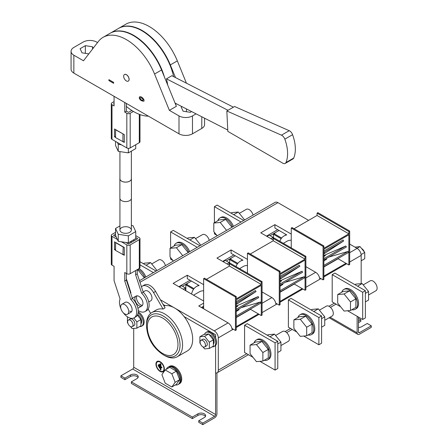 <?xml version="1.0" encoding="UTF-8"?>
<svg xmlns="http://www.w3.org/2000/svg" width="447" height="447" viewBox="0 0 447 447"><rect width="100%" height="100%" fill="white"/><g stroke="black" fill="none" stroke-linecap="round" stroke-linejoin="round"><path stroke-width="0.67" d="M231.932 328.433L235.44 330.462L235.44 296.998L236.251 296.534L236.251 298.864L261.255 284.432L229.445 266.066L206.464 279.33M250.242 309.207A9.532 5.504 60 0 1 250.471 309.335L261.255 315.56L262.065 315.096L262.065 281.627L230.255 263.261L229.445 263.73L229.445 266.066M235.44 296.998L203.631 278.632L203.631 308.788M203.631 278.632L204.441 278.168L236.251 296.534M235.44 330.462L236.251 329.998L236.251 299.803L261.255 285.365L261.255 315.56M261.255 284.432L261.255 282.096L262.065 281.627M236.251 315.973L260.4 302.032L241.363 307.614M260.4 302.032L260.886 303.06L236.251 317.281M236.251 309.246L258.215 296.562L236.251 306.05M258.215 296.562L258.752 297.573L236.251 310.564M236.251 301.652L255.449 290.567L256.036 291.55L236.251 304.457M237.301 299.194L236.251 300.049M261.255 282.096L229.445 263.73M236.251 302.971L256.036 291.55M236.251 303.971L237.145 303.491L236.251 304.111M237.782 306.206L236.251 306.692M237.731 306.117L236.251 307.111M239.061 309.888L237.044 310.106M238.972 309.693L236.251 311.553M236.67 311.313L236.251 311.403M275.738 303.144L279.252 305.172L279.252 271.709L280.062 271.24L280.062 273.575L305.066 259.137L273.251 240.771L250.27 254.041M294.053 283.912A9.532 5.504 60 0 1 294.282 284.041L305.066 290.265L305.871 289.801L305.871 256.338L274.061 237.972L273.251 238.435L273.251 240.771M279.252 271.709L247.437 253.337L247.437 273.184M247.437 253.337L248.247 252.873L280.062 271.24M279.252 305.172L280.062 304.703L280.062 274.508L305.066 260.07L305.066 290.265M305.066 259.137L305.066 256.801L305.871 256.338M280.062 290.684L304.211 276.743L285.169 282.32M304.211 276.743L304.698 277.766L280.062 291.992M280.062 283.951L302.027 271.268L280.062 280.761M302.027 271.268L302.558 272.279L280.062 285.27M280.062 276.358L299.255 265.278L299.848 266.256L280.062 279.168M281.113 273.899L280.062 274.754M305.066 256.801L273.251 238.435M280.062 277.676L299.848 266.256M280.062 278.682L280.951 278.202L280.062 278.822M281.588 280.917L280.062 281.398M281.543 280.828L280.062 281.822M282.873 284.599L280.856 284.812M282.778 284.404L280.062 286.264M280.476 286.024L280.062 286.108M319.549 277.85L323.058 279.878L323.058 246.414L323.868 245.945L323.868 248.281L348.872 233.848L317.063 215.476L294.081 228.747M337.859 258.623A9.532 5.504 60 0 1 338.088 258.752L348.872 264.976L349.683 264.507L349.683 231.043L317.867 212.677L317.063 213.146L317.063 215.476M323.058 246.414L291.248 228.048L291.248 247.895M291.248 228.048L292.059 227.579L323.868 245.945M323.058 279.878L323.868 279.409L323.868 249.214L348.872 234.781L348.872 264.976M348.872 233.848L348.872 231.512L349.683 231.043M323.868 265.389L348.017 251.449L328.981 257.025M348.017 251.449L348.504 252.477L323.868 266.697M323.868 258.662L345.833 245.979L323.868 255.466M345.833 245.979L346.369 246.99L323.868 259.975M323.868 251.069L343.067 239.983L343.654 240.961L323.868 253.874M324.919 248.61L323.868 249.465M348.872 231.512L317.063 213.146M323.868 252.387L343.654 240.961M323.868 253.388L324.757 252.907L323.868 253.527M325.399 255.623L323.868 256.109M325.349 255.533L323.868 256.528M326.679 259.305L324.662 259.517M326.589 259.109L323.868 260.97M324.287 260.73L323.868 260.819M281.141 238.709L273.458 234.273L274.262 233.809L281.627 238.055M273.458 234.273L273.458 238.318M237.335 264.004L229.646 259.567L230.456 259.098L237.815 263.35M229.646 259.567L229.646 263.613M193.523 289.298L185.84 284.856L186.645 284.393L194.009 288.645M185.84 284.856L185.84 290.695M175.397 384.94A10.007 5.777 -120 0 0 178.035 384.543A10.007 5.777 -120 0 0 180.107 379.961A10.007 5.777 -120 0 0 175.744 369.887A10.007 5.777 -120 0 0 168.027 367.205A10.007 5.777 -120 0 0 166.362 369.289M171.827 387.007L176.341 384.398L179.649 379.693L176.341 371.166L169.726 367.35L165.211 369.954L161.903 374.664L165.211 383.185L171.827 387.007L175.135 382.302L171.827 373.776L165.211 369.954M178.035 384.543L178.845 384.074A10.007 5.777 -120 0 0 180.918 379.492A10.007 5.777 -120 0 0 176.548 369.423A10.007 5.777 -120 0 0 168.837 366.741L169.648 366.272A10.007 5.777 -120 0 1 174.648 366.769A10.007 5.777 -120 0 1 181.186 375.586A10.007 5.777 -120 0 1 179.655 383.61L178.845 384.074A10.007 5.777 -120 0 0 180.918 379.492A10.007 5.777 -120 0 0 173.844 367.233A10.007 5.777 -120 0 0 168.837 366.741L168.027 367.205M171.827 373.776L176.341 371.166M175.135 382.302L179.649 379.693M233.284 329.216L218.292 337.876L218.292 370.172A5.722 3.302 -120 0 1 217.108 372.792A5.722 3.302 -120 0 1 215.599 373.022L215.599 345.458A8.102 4.677 -120 0 0 215.599 337.96L215.599 334.758L184.13 316.593L215.599 334.758M218.292 337.876A5.722 3.302 -120 0 0 214.247 330.869L228.065 322.896A5.722 3.302 60 0 1 232.049 329.087L232.557 328.796M160.406 299.786L214.247 330.869M165.172 305.647L163.099 304.452L165.167 305.647M164.362 368.998A5.956 3.442 -120 0 0 161.764 363.003A5.956 3.442 -120 0 0 157.171 361.411A5.956 3.442 -120 0 0 157.171 368.289A5.956 3.442 -120 0 0 163.127 371.725A5.956 3.442 -120 0 0 164.362 368.998M215.594 334.764L215.594 337.954A8.102 4.677 -120 0 0 215.594 337.954A8.102 4.677 -120 0 0 206.827 331.965L205.95 332.473A8.102 4.677 -120 0 0 204.536 334.345M212.118 346.861A8.102 4.677 -120 0 0 214.052 346.503L214.929 346A8.102 4.677 -120 0 0 215.594 345.458A8.102 4.677 -120 0 0 215.599 345.458L215.594 414.531A1.43 0.827 -60 0 1 214.582 416.286L132.698 369.004A1.43 0.827 120 0 0 133.709 367.255L133.709 328.444M139.665 326.55A8.102 4.677 -120 0 0 141.598 326.198L142.476 325.69A8.102 4.677 -120 0 0 143.683 319.097A8.102 4.677 -120 0 0 138.263 311.967M357.131 316.28L357.131 332.819A3.336 1.928 -60 0 0 357.818 334.345A3.336 1.928 -60 0 0 359.489 334.183L371.284 327.372L371.284 325.813L359.489 332.624L358.477 332.043L358.477 317.057M139.453 280.677L275.078 202.374A5.722 3.302 60 0 1 277.939 202.659L139.989 282.303M349.683 252.678L357.131 248.381L349.683 244.079M308.603 220.36L277.939 202.659M357.131 248.381A5.722 3.302 60 0 1 361.17 255.382L361.17 283.649M159.277 364.199L159.769 364.713L159.68 368.166L159.193 367.646L159.193 364.383L159.193 367.646L159.685 368.166M163.976 368.781A5.414 3.129 -120 0 0 161.613 363.327A5.414 3.129 -120 0 0 157.439 361.88A5.414 3.129 -120 0 0 157.439 368.132A5.414 3.129 -120 0 0 162.859 371.256A5.414 3.129 -120 0 0 163.976 368.781M158.322 364.752L158.808 365.266L158.808 366.322L158.232 365.987L158.232 364.936L158.238 365.987L158.724 366.506M160.428 363.534L160.914 364.054L160.914 366.68L161.775 367.177L161.982 367.859L160.914 367.345L160.914 369.971L160.339 369.635L160.339 363.718L160.344 369.635L160.831 370.155M358.477 321.147L360.835 319.784L360.835 321.337L358.477 322.7M371.284 325.813L367.238 323.477L361.679 326.69A4.526 2.615 0 0 1 358.477 327.455M360.835 319.784L358.477 318.42M358.477 332.043A1.43 0.827 120 0 0 358.773 332.697A1.43 0.827 120 0 0 359.489 332.624M203.631 284.666L187.287 275.229L173.134 283.398L203.631 301.01M274.771 232.948L274.771 234.099M187.153 283.532L187.153 284.683M230.959 258.243L230.959 259.394M291.248 234.077L274.905 224.645L260.752 232.814L273.251 240.033M283.359 243.341L287.136 241.156A19.685 11.365 60 0 1 291.248 240.251M279.822 241.296A25.736 14.857 60 0 1 284.108 235.915A25.736 14.857 60 0 1 286.767 234.915L274.905 228.065L274.905 224.645M247.437 259.372L231.093 249.934L216.94 258.109L229.445 265.322M247.437 265.546A19.685 11.365 -120 0 0 243.33 266.451L239.553 268.63M236.01 266.585A25.736 14.857 60 0 1 240.302 261.21A25.736 14.857 60 0 1 242.961 260.21L231.093 253.36L231.093 249.934M203.631 290.835A19.685 11.365 -120 0 0 199.518 291.746L193.551 295.188M191.579 294.048A25.736 14.857 60 0 1 196.49 286.505A25.736 14.857 60 0 1 199.15 285.499L187.287 278.654L187.287 275.229M203.631 303.15L198.747 305.966L228.065 322.896M262.065 291.941L271.871 297.601A5.722 3.302 60 0 1 275.86 303.798L276.363 303.502M305.871 266.647L315.677 272.312A5.722 3.302 60 0 1 319.666 278.503L320.175 278.213M258.372 313.895L236.251 326.662M345.984 263.305L323.868 276.078M302.178 288.6L280.062 301.367M340.62 306.748L332.194 301.881L332.194 274.642L334.887 273.089L365.383 290.695L365.383 317.934L362.69 319.493L347.554 310.754M253.002 357.337L244.576 352.471L244.576 325.232L247.269 323.673L277.766 341.279L277.766 368.518L275.073 370.077L259.936 361.338M296.814 332.043L288.382 327.176L288.382 299.937L291.081 298.378L321.577 315.99L321.577 343.229L318.879 344.782L303.748 336.043M179.331 286.98L181.521 285.711L185.432 287.974L185.432 290.5M223.137 261.685L225.327 260.422L229.244 262.68L229.244 265.211M266.948 236.39L269.139 235.128L273.05 237.385L273.05 239.916M227.054 263.942L229.244 262.68M170.609 257.623L170.609 259.176L172.939 260.523M199.932 245.761L173.302 230.384L170.609 231.937L197.239 247.314M170.609 231.937L170.609 247.984M183.242 289.237L185.432 287.974M128.026 285.18L128.552 285.482M139.989 264.847L153.427 272.609M139.989 261.735L156.126 271.05M270.86 238.653L273.05 237.385M214.415 232.334L214.415 233.887L216.745 235.228M243.744 220.466L217.113 205.089L214.415 206.648L241.045 222.025M214.415 206.648L214.415 222.69M321.577 315.99L318.879 317.543L288.382 299.937M318.879 317.543L318.879 344.782M277.766 341.279L275.073 342.838L244.576 325.232M275.073 342.838L275.073 370.077M365.383 290.695L362.69 292.254L332.194 274.642M362.69 292.254L362.69 319.493M185.432 290.461L188.237 292.081A13.628 7.867 180 0 1 189.008 292.567M120.902 375.815L120.902 377.374L124.942 379.71L124.942 378.151L120.902 375.815L132.698 369.004M124.942 379.71L130.507 376.497L130.507 374.938L124.942 378.151M216.94 372.876L216.94 413.754A3.336 1.928 120 0 1 214.582 417.839L202.787 424.65L198.747 422.314L198.747 420.761L204.307 417.548A4.526 2.615 180 0 0 205.631 415.699A4.526 2.615 180 0 0 202.837 413.285A4.526 2.615 180 0 0 197.904 413.849L192.344 417.062L131.345 381.85L136.905 378.637A4.526 2.615 0 0 0 138.235 376.787A4.526 2.615 0 0 0 135.441 374.374A4.526 2.615 0 0 0 130.507 374.938M131.345 381.85L131.345 383.403L192.344 418.621L197.904 415.408A4.526 2.615 180 0 1 205.424 416.481M138.028 377.57A4.526 2.615 0 0 0 130.507 376.497M202.787 424.65L202.787 423.091L198.747 420.761M202.787 423.091L214.582 416.286M192.344 418.621L192.344 417.062M157.171 361.411A5.956 3.442 -120 0 0 157.176 368.283A5.956 3.442 -120 0 0 163.127 371.725M162.859 371.256L162.859 371.256A5.414 3.129 -120 0 0 163.982 368.775A5.414 3.129 -120 0 0 161.618 363.327A5.414 3.129 -120 0 0 157.445 361.874L157.439 361.88M161.982 367.859L160.914 367.345M361.17 260.802L364.746 258.74L364.746 252.449L360.025 246.582L355.03 247.163M364.746 252.449L361.115 254.55M360.025 246.582L357.019 248.32M364.271 251.862A3.811 2.201 -120 0 0 361.846 248.711A3.811 2.201 -120 0 0 361.651 248.605M127.44 316.828L127.44 322.717L127.909 323.304M130.53 326.561L132.156 328.584L136.871 328.165L136.871 321.874L133.77 318.013M132.245 326.645L134.061 325.595A3.811 2.201 -120 0 0 134.061 321.192A3.811 2.201 -120 0 0 130.25 318.99L128.429 320.041A3.811 2.201 -120 0 0 127.848 323.097A3.811 2.201 -120 0 0 130.334 326.455A3.811 2.201 -120 0 0 132.245 326.645A3.811 2.201 -120 0 0 132.245 322.242A3.811 2.201 -120 0 0 128.429 320.041M136.871 328.165L140.917 325.829L140.917 319.538L137.408 315.174M136.871 321.874L140.917 319.538M141.598 326.198A8.102 4.677 -120 0 0 142.951 320.097A8.102 4.677 -120 0 0 138.151 312.95M140.917 323.846A5.817 3.358 -120 0 0 138.05 314.761L137.581 315.386M202.983 346.872L204.609 348.895L209.325 348.47L209.325 342.178L204.609 336.312L199.893 336.731L199.893 343.022L200.362 343.609M204.692 346.956L206.514 345.905A3.811 2.201 -120 0 0 206.514 341.502A3.811 2.201 -120 0 0 202.703 339.301L200.882 340.351A3.811 2.201 -120 0 0 200.301 343.408A3.811 2.201 -120 0 0 202.787 346.766A3.811 2.201 -120 0 0 204.692 346.956A3.811 2.201 -120 0 0 204.692 342.553A3.811 2.201 -120 0 0 200.882 340.351M209.325 348.47L213.37 346.134L213.37 339.849L208.654 333.976L203.933 334.401L199.893 336.731M209.325 342.178L213.37 339.849M204.609 336.312L208.654 333.976M214.052 346.503A8.102 4.677 -120 0 0 214.716 338.463A8.102 4.677 -120 0 0 205.95 332.473M209.498 335.032L209.498 334.49A5.817 3.358 -120 0 0 208.894 334.278M213.37 344.156A5.817 3.358 -120 0 0 210.503 335.066L210.034 335.697M280.934 345.587L288.309 341.329A5.722 3.302 -120 0 0 288.309 334.725A5.722 3.302 -120 0 0 282.593 331.428L275.592 335.468M264.227 360.293A11.438 6.604 -120 0 0 267.58 359.902A11.438 6.604 -120 0 0 267.58 346.693A11.438 6.604 -120 0 0 256.142 340.094A11.438 6.604 -120 0 0 254.131 342.799M262.875 361.075L268.267 357.963L268.267 349.425L261.864 341.458L255.46 342.033L250.069 345.145L250.069 353.683L256.472 361.645L262.875 361.075L262.875 352.538L256.472 344.576L250.069 345.145M267.58 359.902L268.591 359.321A11.438 6.604 -120 0 0 268.591 346.112A11.438 6.604 -120 0 0 257.154 339.508L256.142 340.094M256.472 344.576L261.864 341.458M262.875 352.538L268.267 349.425M277.766 352.476L280.934 350.649L280.934 342.111L274.536 334.144L268.133 334.719L267.267 335.216M274.536 334.144L269.971 336.781M280.934 342.111L277.766 343.939M324.745 320.298L332.121 316.04A5.722 3.302 -120 0 0 332.121 309.436A5.722 3.302 -120 0 0 326.399 306.134L319.404 310.173M308.039 334.999A11.438 6.604 -120 0 0 311.391 334.607A11.438 6.604 -120 0 0 311.391 321.404A11.438 6.604 -120 0 0 299.954 314.8A11.438 6.604 -120 0 0 297.937 317.51M306.681 335.781L312.073 332.669L312.073 324.131L305.67 316.169L299.267 316.739L293.875 319.851L293.875 328.389L300.278 336.356L306.681 335.781L306.681 327.243L300.278 319.281L293.875 319.851M311.391 334.607L312.403 334.026A11.438 6.604 -120 0 0 312.403 320.817A11.438 6.604 -120 0 0 300.965 314.213L299.954 314.8M300.278 319.281L305.67 316.169M306.681 327.243L312.073 324.131M368.551 295.003L375.927 290.746A5.722 3.302 -120 0 0 375.927 284.141A5.722 3.302 -120 0 0 370.211 280.839L363.21 284.879M351.845 309.71A11.438 6.604 -120 0 0 355.197 309.318A11.438 6.604 -120 0 0 355.197 296.11A11.438 6.604 -120 0 0 343.76 289.505A11.438 6.604 -120 0 0 341.743 292.215M350.493 310.492L355.885 307.38L355.885 298.842L349.481 290.874L343.078 291.45L337.686 294.562L337.686 303.1L344.089 311.062L350.493 310.492L350.493 301.954L344.089 293.986L337.686 294.562M355.197 309.318L356.209 308.732A11.438 6.604 -120 0 0 356.209 295.528A11.438 6.604 -120 0 0 344.771 288.924L343.76 289.505M344.089 293.986L349.481 290.874M350.493 301.954L355.885 298.842M321.577 327.182L324.745 325.355L324.745 316.817L318.342 308.855L311.939 309.425L311.073 309.922M318.342 308.855L313.777 311.486M324.745 316.817L321.577 318.644M365.383 301.893L368.551 300.06L368.551 291.522L362.148 283.56L355.745 284.13L354.879 284.633M362.148 283.56L357.589 286.192M368.551 291.522L365.383 293.355M239.335 213.359L246.331 209.319A5.722 3.302 60 0 1 253.047 215.091M217.868 220.695A11.438 6.604 60 0 1 219.885 217.985A11.438 6.604 60 0 1 232.485 226.964M217.197 235.792L213.806 231.58L213.806 223.042L219.198 219.93L225.601 219.354L231.965 227.266M219.885 217.985L220.896 217.404A11.438 6.604 60 0 1 233.496 226.383M213.806 223.042L220.209 222.466L226.573 230.378M220.209 222.466L225.601 219.354M231.004 213.113L231.87 212.61L238.273 212.04L244.632 219.952M238.273 212.04L233.708 214.672M187.198 238.402L188.064 237.905L194.467 237.335L200.826 245.247M194.467 237.335L189.902 239.966M195.529 238.653L202.525 234.614A5.722 3.302 60 0 1 209.241 240.385M174.062 245.99A11.438 6.604 60 0 1 176.073 243.28A11.438 6.604 60 0 1 188.679 252.259M173.386 261.087L170 256.869L170 248.331L175.392 245.219L181.795 244.649L188.153 252.561M176.073 243.28L177.085 242.699A11.438 6.604 60 0 1 189.69 251.672M170 248.331L176.403 247.761L182.762 255.673M176.403 247.761L181.795 244.649M151.717 263.948L158.719 259.908A5.722 3.302 60 0 1 165.429 265.68M138.039 269.167A11.438 6.604 60 0 1 144.867 277.548M137.223 270.01L137.983 269.943L144.347 277.85M139.051 268.586A11.438 6.604 60 0 1 145.878 276.967M128.339 284.834L127.624 283.94M137.223 270.379L137.983 269.943M143.386 263.696L144.252 263.199L150.656 262.624L157.014 270.536M150.656 262.624L146.096 265.261M151.79 312.587A25.496 14.723 -120 0 0 146.515 323.891L146.493 325.382A23.713 13.695 60 0 1 163.406 316.13A23.713 13.695 60 0 1 180.029 345.09A23.713 13.695 60 0 1 163.557 354.94L164.859 355.667A25.496 14.723 -120 0 0 177.291 356.745A25.496 14.723 -120 0 0 177.291 327.305A25.496 14.723 -120 0 0 151.79 312.587L156.171 310.056A25.496 14.723 60 0 1 163.071 309.067L153.55 292.584A11.197 6.465 -120 0 0 142.353 286.119A11.197 6.465 -120 0 0 141.47 286.823M148.153 309.095L150.633 313.392M148.762 301.954L150.812 300.77A5.722 3.302 -120 0 0 150.812 294.165A5.722 3.302 -120 0 0 145.091 290.863L143.157 291.98M177.291 356.745L187.399 350.912A25.496 14.723 -120 0 0 188.31 323.131A25.496 14.723 -120 0 0 163.937 305.899M142.353 286.119L144.375 284.951A11.197 6.465 -120 0 1 155.573 291.416L165.088 307.899L163.071 309.067M124.702 313.911A5.722 3.302 -120 0 0 127.557 314.196A5.722 3.302 -120 0 0 127.557 307.592A5.722 3.302 -120 0 0 121.841 304.29A5.722 3.302 -120 0 0 120.964 308.871A5.722 3.302 -120 0 0 124.702 313.911M126.825 244.9A2.38 1.375 -0 0 0 130.194 244.9L130.194 273.698A2.38 1.375 180 0 1 126.825 273.698L126.825 244.9L121.416 241.782L128.35 242.855L135.743 238.586L135.743 231.58L133.038 225.746L131.362 225.489M130.194 244.9L139.291 239.648A2.38 1.375 -0 0 0 139.989 238.676A2.38 1.375 -0 0 0 139.291 237.703L135.743 235.653M125.836 242.464L128.58 243.967L137.676 238.715L135.743 237.519M119.925 225.925L115.544 228.456L115.544 235.457L117.405 239.463L111.996 236.34L111.996 265.138L114.069 266.328L114.069 280.649L120.087 299.021A12.153 7.018 -120 0 0 120.886 308.598M116.22 236.91L113.616 235.407M113.616 235.329L115.544 234.211M111.996 265.138A2.38 1.375 180 0 1 111.297 264.16L111.297 235.368A2.38 1.375 -0 0 1 111.996 234.396L115.544 232.345M111.297 235.368A2.38 1.375 -0 0 0 111.996 236.34M115.617 242.475L115.544 250.415L124.3 255.271L124.3 247.487L115.617 242.475L114.527 241.849L114.527 249.627L115.544 250.219M115.544 249.04L114.527 249.627M139.989 238.676L139.989 267.468A2.38 1.375 180 0 1 139.291 268.446L139.291 239.648M130.194 273.698L139.291 268.446M123.355 312.866A12.153 7.018 -120 0 0 134.145 317.823A12.153 7.018 -120 0 0 130.775 299.44L124.758 281.062L124.758 272.502L126.825 273.698M138.257 310.542A12.153 7.018 -120 0 0 144.996 311.553L146.616 310.62A12.153 7.018 -120 0 0 143.241 292.237L137.223 273.866L137.223 269.636M136.989 295.813A5.722 3.302 -120 0 0 140.537 304.765A5.722 3.302 -120 0 0 142.47 305.312M127.557 314.196L130.932 312.246A5.722 3.302 -120 0 0 130.932 305.647A5.722 3.302 -120 0 0 125.21 302.345L121.841 304.29M123.204 254.639L124.3 254.472M134.24 240.698L133.161 240.078M130.708 293.366A12.153 7.018 -120 0 1 130.937 292.757L126.372 278.827M144.996 311.553A12.153 7.018 -120 0 0 141.626 293.171L135.609 274.799L135.609 270.569M138.922 305.703A5.722 3.302 -120 0 0 141.783 305.983A5.722 3.302 -120 0 0 141.783 299.378A5.722 3.302 -120 0 0 136.061 296.076A5.722 3.302 -120 0 0 135.184 300.663A5.722 3.302 -120 0 0 138.922 305.703M134.145 317.823L135.765 316.884A12.153 7.018 -120 0 0 132.39 298.507L126.372 280.129L126.372 273.435M129.686 311.034A5.722 3.302 -120 0 0 131.619 311.581M124.758 281.062L126.372 280.129M130.775 299.44L132.39 298.507M141.626 293.171L143.241 292.237M135.609 274.799L137.223 273.866M128.423 243.956A5.722 3.302 0 0 0 128.887 243.788M130.356 242.939A5.722 3.302 0 0 0 131.362 241.112M122.942 254.684L123.204 246.856M115.544 242.632L122.942 246.9M117.405 239.463L118.254 241.291L118.254 234.284L128.35 235.848L135.743 231.58M118.254 241.291L121.416 241.782M128.35 242.855L128.35 235.848M115.544 228.456L118.254 234.284M129.691 232.351A5.722 3.302 0 0 0 131.362 230.015A5.722 3.302 0 0 0 125.646 226.713A5.722 3.302 0 0 0 119.925 230.015A5.722 3.302 0 0 0 123.456 233.066A5.722 3.302 0 0 0 129.691 232.351M131.362 178.381A5.766 3.33 180 0 1 131.412 178.811A5.766 3.33 180 0 1 125.646 182.136A5.766 3.33 180 0 1 119.88 178.811A5.766 3.33 180 0 1 119.925 178.381M131.412 178.811L131.412 198.267A5.766 3.33 180 0 1 125.646 201.597A5.766 3.33 180 0 1 119.88 198.267L119.88 178.811M131.362 151.147L131.362 178.811A5.722 3.302 180 0 1 125.646 182.113A5.722 3.302 180 0 1 119.925 178.811L119.925 151.583M126.372 103.43L126.372 111.174L124.758 112.108L126.825 113.298L126.825 147.935L111.996 139.369L111.996 104.738A2.38 1.375 180 0 1 111.297 103.765A2.38 1.375 180 0 1 111.996 102.793L114.069 101.598M126.825 147.935A2.38 1.375 -0 0 0 130.194 147.935L139.291 142.677A2.38 1.375 -0 0 0 139.989 141.705L139.989 114.577M115.544 137.374L114.527 136.782L114.527 128.999L124.3 134.642L124.3 142.425L123.204 141.794L124.3 141.626M115.544 136.195L114.527 136.782M126.372 111.174L128.58 112.365L131.837 110.487M130.194 147.935L130.194 113.298A2.38 1.375 180 0 1 126.825 113.298M130.194 113.298L133.396 111.448M111.996 104.738L114.069 105.933L114.069 96.323M113.616 103.805L114.069 104.067M113.616 103.726L114.069 103.469M124.758 112.108L124.758 102.492M111.297 103.765L111.297 138.397A2.38 1.375 -0 0 0 111.996 139.369M115.617 129.63L115.544 137.57L123.204 141.794M115.544 129.786L123.204 134.011M122.942 134.055L122.942 141.839M115.544 141.42L115.544 145.493L118.254 151.326L118.254 144.32L121.416 144.811M118.254 151.326L128.35 152.885L128.35 148.331M117.405 142.492L118.254 144.32M128.35 152.885L135.743 148.616L135.743 144.727M173.598 76.616A46.706 26.965 -120 0 0 118.516 28.424L110.426 33.095A46.706 26.965 -120 0 0 110.258 33.19M126.372 106.425A46.706 26.965 -120 0 0 133.782 111.672A46.706 26.965 -120 0 0 148.449 116.175M164.395 76.929A46.706 26.965 -120 0 0 110.426 33.095M175.079 103.117L227.758 130.043M167.647 84.896A46.706 26.965 60 0 0 166.468 78.84L228.02 110.297L234.591 106.503L289.22 130.697A4.766 2.749 60 0 1 292.584 134.681A33.357 19.26 60 0 1 293.713 158.059A4.766 2.749 60 0 1 292.958 158.953L285.208 163.429A4.766 2.749 -120 0 0 285.963 162.535L293.713 158.059M166.468 78.84L171.86 75.727L233.412 107.185M292.584 134.681L284.834 139.151A33.357 19.26 60 0 1 285.963 162.535M228.02 110.297L226.836 110.979L281.465 135.173L289.22 130.697M226.836 110.979L227.825 131.357L282.822 163.189A4.766 2.749 -120 0 0 285.208 163.429M284.834 139.151A4.766 2.749 -120 0 0 281.465 135.173M126.367 80.935A3.811 2.201 -120 0 0 128.272 81.119A3.811 2.201 -120 0 0 128.272 76.722A3.811 2.201 -120 0 0 124.462 74.52A3.811 2.201 -120 0 0 123.875 77.571A3.811 2.201 -120 0 0 126.367 80.935M204.575 118.192L204.575 124.551A9.532 5.504 180 0 1 201.781 128.445L201.781 116.768M192.484 133.815A9.532 5.504 180 0 1 179.001 133.815L179.001 115.913A9.532 5.504 0 0 0 192.484 115.913L192.484 133.815L201.781 128.445M97.53 42.571L96.641 42.063A9.532 5.504 0 0 0 83.164 42.063L73.861 47.432A9.532 5.504 0 0 0 71.073 51.321A9.532 5.504 0 0 0 73.861 55.21L73.861 73.112L179.001 133.815M73.861 73.112A9.532 5.504 180 0 1 71.073 69.224L71.073 51.321M179.001 115.913L169.368 110.348L154.556 74.023A46.706 26.965 -120 0 0 103.084 37.336A46.706 26.965 -120 0 0 98.312 41.554L83.5 60.775L73.861 55.21M88.808 53.886L82.025 52.835L80.102 48.695L85.355 45.661L92.529 46.773L93.194 48.198M181.946 106.626L181.197 107.062L183.119 111.202L190.293 112.314L191.601 111.56M192.484 115.913L196.065 113.845M175.554 104.285L176.403 103.793M169.368 110.348L176.375 106.302L161.563 69.978A46.706 26.965 -120 0 0 110.091 33.285L103.084 37.336M175.492 77.582L170.324 64.916A46.706 26.965 -120 0 0 118.852 28.228A46.706 26.965 -120 0 0 118.684 28.329M186.427 83.17L177.336 60.87A46.706 26.965 -120 0 0 125.864 24.183L118.852 28.228M139.24 97.625C139.637 99.715 141.062 100.916 143.515 101.229C145.426 101.206 142.241 95.988 139.676 96.748L139.24 97.625M108.912 80.583L113.627 83.304L113.627 82.371L108.912 79.65L108.912 80.583L113.627 83.231M128.272 81.119L128.339 81.08A3.811 2.201 -120 0 0 128.339 76.683A3.811 2.201 -120 0 0 124.529 74.481L124.462 74.52M186.449 111.716L186.449 108.928M85.355 53.349L85.355 45.661M92.529 49.058L92.529 46.773M108.979 79.689L108.979 80.544M139.715 96.731L139.308 97.586C139.676 99.631 141.09 100.838 143.548 101.206M143.023 100.301L143.057 100.279C143.398 99.05 142.464 98.161 140.274 97.619L140.241 97.636M139.978 98.055C140.431 99.441 141.431 100.195 142.99 100.318C143.325 99.089 142.397 98.2 140.207 97.658L139.978 98.055M133.709 367.255L215.594 414.531M357.131 332.819L330.093 317.208M218.292 370.172L246.766 353.733M285.175 331.557L290.572 328.439M328.981 306.268L334.384 303.15M262.065 303.262L271.871 297.601M305.871 277.973L315.677 272.312M361.17 255.382L349.683 262.02M346.716 263.73L323.868 276.922M320.901 278.632L305.871 287.309M302.91 289.025L280.062 302.211M277.095 303.926L262.065 312.604M259.098 314.314L236.251 327.506M222.673 261.417L233.859 254.958M266.479 236.122L277.665 229.663M178.861 286.706L190.053 280.247M338.088 258.752L323.868 266.96M294.282 284.041L280.062 292.254M250.471 309.335L236.251 317.543M201.407 307.502L203.631 306.217M203.631 307.178L202.24 307.983M197.904 415.408L197.904 413.849M155.573 291.416L153.55 292.584M177.979 344.603A21.674 12.516 -120 0 0 154.992 316.001A21.674 12.516 -120 0 0 154.992 346.66A21.674 12.516 -120 0 0 177.979 344.603M146.493 325.382C146.934 335.451 151.058 346.833 163.557 354.94A23.713 13.695 60 0 1 163.261 354.773M139.291 114.32L139.291 142.677M154.556 74.023L161.563 69.978M170.324 64.916L177.336 60.87M357.818 334.345L329.115 317.772M217.108 372.792L248.443 354.7M286.672 332.629L292.249 329.405M330.478 307.335L336.06 304.116M198.686 285.236L196.49 286.505M242.497 259.942L240.302 261.21M286.303 234.647L284.108 235.915M191.445 281.051L182.449 286.248M235.256 255.762L226.255 260.959M270.066 235.664L279.062 230.468M137.911 308.218L141.783 305.983M132.306 298.244L136.061 296.076M119.925 198.691L119.925 230.015M131.362 198.691L131.362 230.015"/></g></svg>
